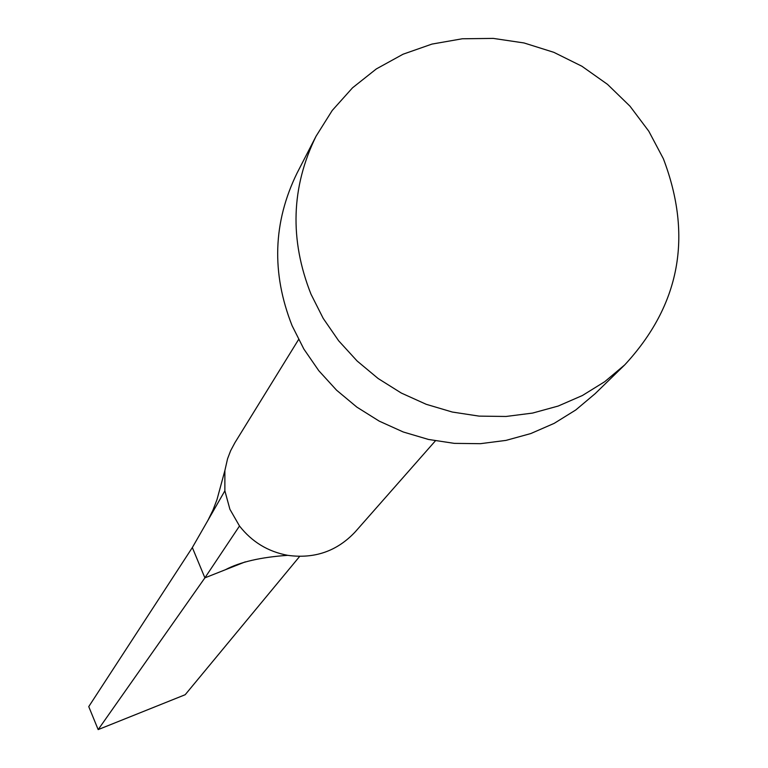<?xml version="1.0" encoding="UTF-8"?>
<svg xmlns="http://www.w3.org/2000/svg" width="768" height="768" viewBox="0 0 768 768"><rect width="100%" height="100%" fill="white"/><g stroke="black" fill="none" stroke-linecap="round" stroke-linejoin="round"><path stroke-width="1.15" d="M435.389 440.851L355.248 531.85C337.094 551.194 314.602 559.027 287.77 555.341C268.013 551.674 251.923 541.891 239.501 526.003L229.91 509.299L224.87 490.819L224.88 470.544L227.568 458.726L230.65 450.691L234.902 442.723L298.579 339.533M624.758 364.858L595.114 393.706L575.76 409.978L554.179 423.36L530.774 433.565L506.006 440.39L480.355 443.683L454.349 443.366L428.477 439.45L403.277 431.99L379.248 421.142L356.861 407.117L336.576 390.202L318.797 370.714L303.869 349.066L292.09 325.68C271.334 273.082 273.005 222.182 297.101 173.002L316.051 136.234L332.237 110.458L352.522 87.821L376.349 68.918L403.066 54.211L431.971 44.083L462.298 38.774L493.258 38.4L524.035 42.96L553.843 52.33L581.914 66.25L607.517 84.365L630.01 106.214L648.797 131.213L663.379 158.746C692.918 236.41 680.045 305.107 624.758 364.858L604.752 381.677L582.422 395.501L558.211 406.042L532.579 413.078L506.035 416.467L479.107 416.122L452.323 412.042L426.221 404.304L401.318 393.053L378.134 378.518L357.11 360.989L338.678 340.81L323.203 318.384L310.992 294.173C289.459 239.722 291.139 187.075 316.051 136.234M239.501 526.003L204.893 577.853L192.336 547.555L224.87 490.819M245.27 561.869L204.893 577.853L98.17 729.6L88.752 706.618L192.336 547.555M98.17 729.6L185.194 694.714L299.664 556.406M287.75 555.331C260.794 557.184 239.99 561.994 225.331 569.76M224.88 470.544L216.989 499.603L212.976 510.096L207.965 520.291"/></g></svg>
